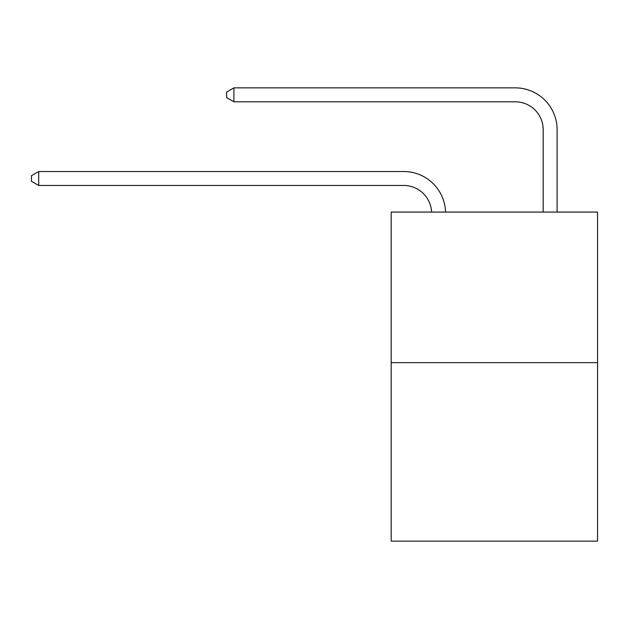 <?xml version="1.0" encoding="UTF-8"?>
<svg xmlns="http://www.w3.org/2000/svg" width="629" height="629" viewBox="0 0 629 629"><rect width="100%" height="100%" fill="white"/><g stroke="black" fill="none" stroke-linecap="round" stroke-linejoin="round"><path stroke-width="0.94" d="M597.55 362.658L597.55 212.075L391.191 212.075L391.191 541.137L597.55 541.137L597.55 362.658L391.191 362.658M403.739 185.469A27.888 27.888 0 0 1 431.596 212.075A27.888 27.888 0 0 0 403.739 185.469A27.888 27.888 0 0 1 431.596 212.075A27.888 27.888 0 0 0 403.739 185.469A27.888 27.888 0 0 1 431.596 212.075A27.888 27.888 0 0 0 403.739 185.469A27.888 27.888 0 0 1 431.596 212.075A27.888 27.888 0 0 0 403.739 185.469A27.888 27.888 0 0 1 431.596 212.075A27.888 27.888 0 0 0 403.739 185.469A27.888 27.888 0 0 1 431.596 212.075A27.888 27.888 0 0 0 403.739 185.469A27.888 27.888 0 0 1 431.596 212.075A27.888 27.888 0 0 0 403.739 185.469A27.888 27.888 0 0 1 431.596 212.075A27.888 27.888 0 0 0 403.739 185.469A27.888 27.888 0 0 1 431.596 212.075A27.888 27.888 0 0 0 403.739 185.469L38.699 185.469L31.45 181.286L31.45 175.711L38.699 171.528L403.739 171.528A41.829 41.829 0 0 1 445.544 212.075M543.173 212.075L543.173 129.692A27.888 27.888 0 0 0 515.285 101.812L233.909 101.812L226.66 97.629L226.66 92.046L233.909 87.863L515.285 87.863A41.829 41.829 0 0 1 557.113 129.692L557.113 212.075M38.699 185.469L38.699 171.528L403.739 171.528M543.173 129.692A27.888 27.888 0 0 0 515.285 101.812A27.888 27.888 0 0 1 543.173 129.692A27.888 27.888 0 0 0 515.285 101.812A27.888 27.888 0 0 1 543.173 129.692A27.888 27.888 0 0 0 515.285 101.812A27.888 27.888 0 0 1 543.173 129.692A27.888 27.888 0 0 0 515.285 101.812A27.888 27.888 0 0 1 543.173 129.692A27.888 27.888 0 0 0 515.285 101.812A27.888 27.888 0 0 1 543.173 129.692A27.888 27.888 0 0 0 515.285 101.812A27.888 27.888 0 0 1 543.173 129.692A27.888 27.888 0 0 0 515.285 101.812A27.888 27.888 0 0 1 543.173 129.692A27.888 27.888 0 0 0 515.285 101.812A27.888 27.888 0 0 1 543.173 129.692A27.888 27.888 0 0 0 515.285 101.812M233.909 101.812L233.909 87.863L515.285 87.863"/></g></svg>

